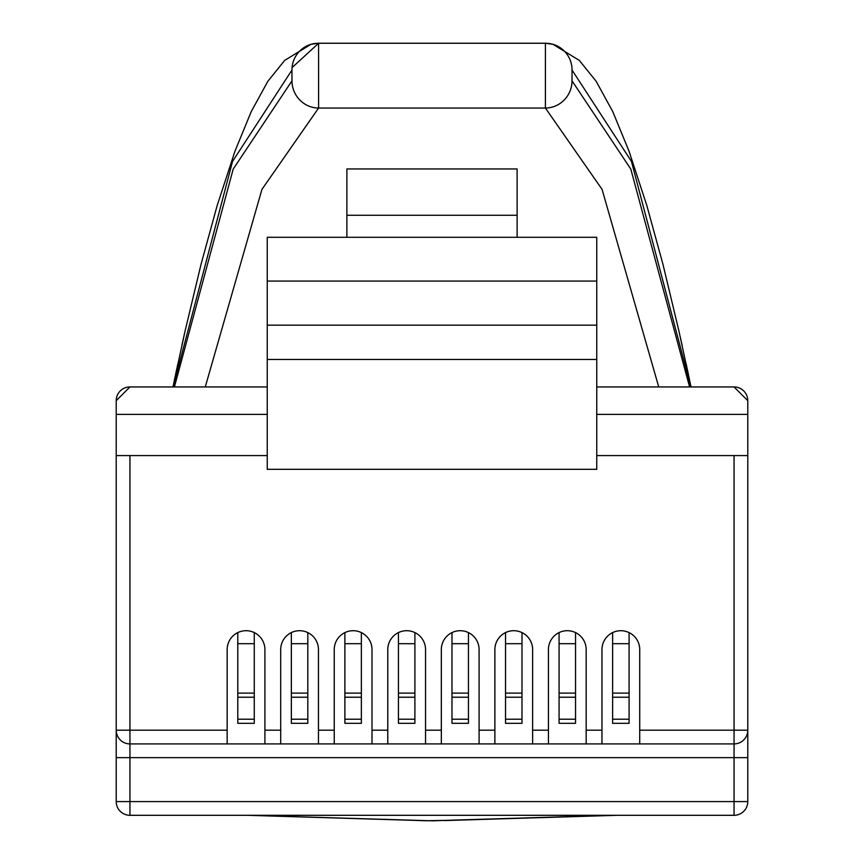<?xml version="1.0" encoding="UTF-8"?>
<svg xmlns="http://www.w3.org/2000/svg" width="864" height="864" viewBox="0 0 864 864"><rect width="100%" height="100%" fill="white"/><g stroke="black" fill="none" stroke-linecap="round" stroke-linejoin="round"><path stroke-width="1.3" d="M505.526 643.691L505.526 632.599A18.878 18.878 0 0 0 494.878 649.588A18.878 18.878 0 0 1 513.756 630.709A18.878 18.878 0 0 1 532.634 649.588A18.878 18.878 0 0 0 521.996 632.599L521.996 723.319L505.526 723.319L505.526 643.691L521.996 643.691M505.526 693.112L521.996 693.112M451.98 643.691L451.98 632.599A18.878 18.878 0 0 0 441.331 649.588A18.878 18.878 0 0 1 460.21 630.709A18.878 18.878 0 0 1 479.088 649.588A18.878 18.878 0 0 0 468.45 632.599L468.45 723.319L451.98 723.319L451.98 643.691L468.45 643.691M451.98 693.112L468.45 693.112M559.073 643.691L559.073 632.599A18.878 18.878 0 0 0 548.424 649.588A18.878 18.878 0 0 1 567.302 630.709A18.878 18.878 0 0 1 586.181 649.588A18.878 18.878 0 0 0 575.543 632.599L575.543 723.319L559.073 723.319L559.073 643.691L575.543 643.691M559.073 693.112L575.543 693.112M398.434 643.691L398.434 632.599A18.878 18.878 0 0 0 387.785 649.588A18.878 18.878 0 0 1 406.663 630.709A18.878 18.878 0 0 1 425.552 649.588A18.878 18.878 0 0 0 414.904 632.599L414.904 723.319L398.434 723.319L398.434 643.691L414.904 643.691M398.434 693.112L414.904 693.112M344.887 643.691L344.887 632.599A18.878 18.878 0 0 0 334.249 649.588A18.878 18.878 0 0 1 353.128 630.709A18.878 18.878 0 0 1 372.006 649.588A18.878 18.878 0 0 0 361.357 632.599L361.357 723.319L344.887 723.319L344.887 643.691L361.357 643.691M344.887 693.112L361.357 693.112M612.619 643.691L612.619 632.599A18.878 18.878 0 0 0 601.97 649.588A18.878 18.878 0 0 1 620.849 630.709A18.878 18.878 0 0 1 639.727 649.588A18.878 18.878 0 0 0 629.089 632.599L629.089 723.319L612.619 723.319L612.619 643.691L629.089 643.691M612.619 693.112L629.089 693.112M291.341 643.691L291.341 632.599A18.878 18.878 0 0 0 280.703 649.588A18.878 18.878 0 0 1 299.581 630.709A18.878 18.878 0 0 1 318.46 649.588A18.878 18.878 0 0 0 307.811 632.599L307.811 723.319L291.341 723.319L291.341 643.691L307.811 643.691M291.341 693.112L307.811 693.112M318.46 649.588L318.46 743.915L280.703 743.915L280.703 649.588M372.006 649.588L372.006 743.915L334.249 743.915L334.249 649.588M425.552 649.588L425.552 743.915L387.785 743.915L387.785 649.588M479.088 649.588L479.088 743.915L441.331 743.915L441.331 649.588M532.634 649.588L532.634 743.915L494.878 743.915L494.878 649.588M586.181 649.588L586.181 743.915L548.424 743.915L548.424 649.588M639.727 649.588L639.727 743.915L601.97 743.915L601.97 649.588M254.264 693.112L254.264 632.599A18.878 18.878 0 0 1 264.913 649.588L264.913 743.915L227.156 743.915L227.156 649.588A18.878 18.878 0 0 1 237.794 632.599L237.794 693.112L254.264 693.112L254.264 723.319L237.794 723.319L237.794 693.112M267.246 455.587L116.219 455.587L116.219 730.188L129.946 730.188L129.946 743.915A13.727 13.727 0 0 1 116.219 730.188L116.219 801.576A13.727 13.727 0 0 0 129.946 815.303L734.054 815.303L734.054 801.576L129.946 801.576L129.946 743.915L227.156 743.915M227.156 649.588A18.878 18.878 0 0 1 246.035 630.709A18.878 18.878 0 0 1 264.913 649.588M264.913 743.915L280.703 743.915M318.46 743.915L334.249 743.915M372.006 743.915L387.785 743.915M425.552 743.915L441.331 743.915M479.088 743.915L494.878 743.915M532.634 743.915L548.424 743.915M586.181 743.915L601.97 743.915M639.727 743.915L734.054 743.915L734.054 757.642L116.219 757.642M747.781 801.576L747.781 730.188L747.781 757.642L734.054 757.642L734.054 801.576L747.781 801.576A13.727 13.727 0 0 1 734.054 815.303M747.781 730.188L747.781 757.642L747.781 730.188A13.727 13.727 0 0 1 734.054 743.915L734.054 730.188L747.781 730.188L747.781 455.587L596.754 455.587M346.874 215.266L346.874 168.944L517.126 168.944L517.126 215.266L346.874 215.266L346.874 237.287L267.246 237.287L267.246 325.156L596.754 325.156L596.754 281.059L267.246 281.059M517.126 215.266L517.126 237.287L346.874 237.287M116.219 788.281L116.219 414.396L267.246 414.396M596.754 359.478L596.754 469.314L267.246 469.314L267.246 359.478L596.754 359.478L596.754 325.156M267.246 325.156L267.246 359.478M596.754 281.059L596.754 237.287L517.126 237.287M267.246 386.942L129.946 386.942L116.219 400.669L116.219 414.396M596.754 414.396L747.781 414.396L747.781 400.669A13.727 13.727 0 0 0 734.054 386.942L596.754 386.942M747.781 414.396L747.781 455.587M747.781 400.669L734.054 386.942A13.727 13.727 0 0 1 747.781 400.669L747.781 413.964M254.264 643.691L237.794 643.691M173.146 386.942L232.546 161.428L291.956 70.06L291.978 80.849L233.204 169.063L174.409 386.942M689.591 386.942L630.796 169.063L572.022 80.849L572.044 70.06L631.454 161.428L690.854 386.942M572.022 80.849A27.032 26.568 106.1 0 1 545.411 108.054L545.422 43.276A27.032 26.59 106.3 0 1 552.992 44.323A27.032 26.59 106.3 0 1 553.003 44.323A27.032 26.59 106.3 0 1 572.044 70.06M291.956 70.06A27.032 26.59 -106.3 0 1 318.578 43.276L318.589 108.054A27.032 26.568 -106.1 0 1 291.978 80.849M318.578 43.276L292.064 67.597M318.632 43.2L311.008 44.323A27.032 26.59 -106.3 0 1 311.008 44.323L284.699 60.383L267.862 81.259L251.24 111.607L234.976 151.189L217.145 205.621L200.999 264.481L185.069 331.063L172.973 386.942M658.735 386.942L602.057 189.356L545.411 108.054L318.589 108.054L261.943 189.378L205.265 386.942M545.303 43.276L318.697 43.276M610.978 815.303L432 820.8L248.67 815.303M247.169 815.303L426.611 820.735L451.624 820.249M116.219 400.669A13.727 13.727 0 0 1 129.946 386.942L143.24 386.942M458.762 820.001L615.33 815.303M435.553 820.768L432.119 820.8M428.447 820.768L427.399 820.757M505.526 697.226L521.996 697.226M521.996 719.215L505.526 719.215M451.98 697.226L468.45 697.226M468.45 719.215L451.98 719.215M559.073 697.226L575.543 697.226M575.543 719.215L559.073 719.215M398.434 697.226L414.904 697.226M414.904 719.215L398.434 719.215M344.887 697.226L361.357 697.226M361.357 719.215L344.887 719.215M612.619 697.226L629.089 697.226M629.089 719.215L612.619 719.215M291.341 697.226L307.811 697.226M307.811 719.215L291.341 719.215M129.946 815.303L129.946 801.576L116.219 801.576M129.946 455.587L129.946 730.188L227.156 730.188M264.913 730.188L280.703 730.188M318.46 730.188L334.249 730.188M372.006 730.188L387.785 730.188M425.552 730.188L441.331 730.188M479.088 730.188L494.878 730.188M532.634 730.188L548.424 730.188M586.181 730.188L601.97 730.188M639.727 730.188L734.054 730.188L734.054 455.587M237.794 697.226L254.264 697.226M254.264 719.215L237.794 719.215M552.992 44.323L545.368 43.232L552.992 44.323L579.301 60.383L596.138 81.259L612.76 111.607L629.024 151.189L646.855 205.621L663.001 264.481L678.931 331.063L691.027 386.942M318.632 43.232L545.368 43.232M453.805 820.109L611.734 815.303M680.389 337.565L682.29 346.108M686.21 364.144L689.537 379.825M184.918 331.711L181.861 345.449M177.649 364.824L174.172 381.197M444.712 820.562L616.831 815.303M419.288 820.562L427.183 820.746"/></g></svg>
